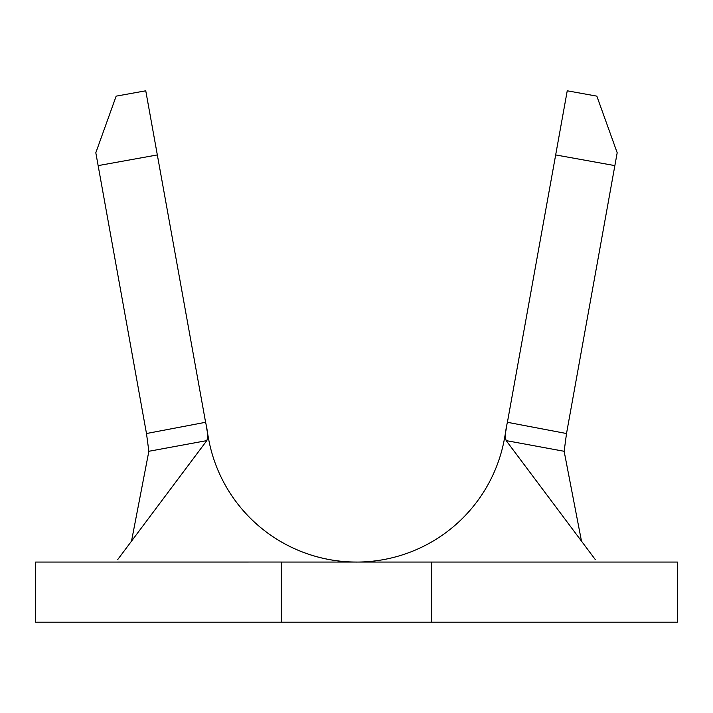 <?xml version="1.0" encoding="UTF-8"?>
<svg xmlns="http://www.w3.org/2000/svg" width="713" height="713" viewBox="0 0 713 713"><rect width="100%" height="100%" fill="white"/><g stroke="black" fill="none" stroke-linecap="round" stroke-linejoin="round"><path stroke-width="1.07" d="M555.668 154.935L507.406 422.292L566.514 433.531L614.864 165.621L555.668 154.935L567.245 90.801M505.41 438.522L504.51 438.361A150.398 150.398 0 0 1 208.49 438.361A150.398 150.398 0 0 0 504.51 438.361L506.399 427.889M595.31 559.598L506.194 440.616C504.893 437.292 505.294 431.196 507.406 422.31L507.406 422.292M206.592 427.845L208.49 438.361A150.398 150.398 0 0 0 356.5 562.04L356.5 562.04M567.245 90.792L596.843 96.139L617.191 152.751L614.864 165.621M98.136 165.621L95.809 152.751L116.157 96.139L145.755 90.801L157.332 154.935L98.136 165.621L146.486 433.531L205.594 422.292L157.332 154.935M205.594 422.292L205.594 422.31C207.706 431.178 208.107 437.283 206.806 440.616L117.69 559.598M566.514 433.531L564.143 451.284L581.487 541.149M206.806 440.616L148.857 451.284L131.513 541.149M564.143 451.284L506.194 440.616M148.857 451.284L146.495 433.557M281.296 622.199L281.296 562.049L677.35 562.049L677.35 622.199L35.65 622.199L35.65 562.049L281.305 562.04M431.695 562.049L431.695 622.199M208.49 438.361L207.581 438.522"/></g></svg>
